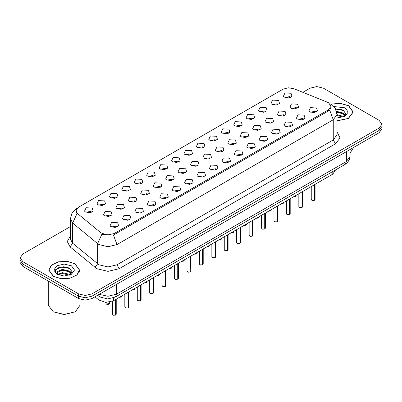 <?xml version="1.0" encoding="UTF-8"?>
<svg xmlns="http://www.w3.org/2000/svg" width="402" height="402" viewBox="0 0 402 402"><rect width="100%" height="100%" fill="white"/><g stroke="black" fill="none" stroke-linecap="round" stroke-linejoin="round"><path stroke-width="0.6" d="M271.888 104.314L270.943 103.535L272.516 100.123L278.616 100.43L279.561 103.535L276.073 105.078L271.888 104.314M278.038 104.6L277.269 103.796L272.466 104.6M259.461 111.49L258.516 110.711L260.089 107.299L266.189 107.605L267.134 110.711L263.647 112.253L259.461 111.49M265.606 111.776L264.843 110.972L260.039 111.776M247.029 118.665L246.084 117.886L247.662 114.475L253.762 114.781L254.707 117.886L251.22 119.429L247.029 118.665M253.18 118.947L252.416 118.148L247.612 118.947M234.602 125.841L233.657 125.062L235.235 121.645L241.336 121.952L242.275 125.062L238.793 126.605L234.602 125.841M240.753 126.122L239.989 125.323L235.185 126.122M222.175 133.012L221.231 132.238L222.808 128.821L228.904 129.127L229.849 132.238L226.361 133.776L222.175 133.012M228.326 133.298L227.562 132.494L222.753 133.298M209.749 140.187L208.804 139.414L210.382 135.997L216.477 136.303L217.422 139.414L213.934 140.951L209.749 140.187M215.899 140.474L215.13 139.67L210.326 140.474M197.322 147.363L196.377 146.589L197.955 143.172L204.05 143.479L204.995 146.589L201.508 148.127L197.322 147.363M203.472 147.65L202.703 146.846L197.9 147.65M184.895 154.539L183.95 153.76L185.523 150.348L191.623 150.655L192.568 153.76L189.081 155.303L184.895 154.539M191.045 154.825L190.277 154.021L185.473 154.825M172.468 161.715L171.523 160.936L173.096 157.524L179.197 157.83L180.141 160.936L176.654 162.478L172.468 161.715M178.619 162.001L177.85 161.197L173.046 162.001M160.036 168.89L159.097 168.111L160.669 164.699L166.77 165.006L167.714 168.111L164.227 169.654L160.036 168.89M166.187 169.172L165.423 168.373L160.619 169.172M147.609 176.066L146.665 175.287L148.243 171.87L154.343 172.177L155.288 175.287L151.8 176.825L147.609 176.066M153.76 176.347L152.996 175.543L148.192 176.347M135.183 183.237L134.238 182.463L135.816 179.046L141.911 179.352L142.856 182.463L139.368 184L135.183 183.237M141.333 183.523L140.569 182.719L135.765 183.523M122.756 190.412L121.811 189.638L123.389 186.221L129.484 186.528L130.429 189.638L126.942 191.176L122.756 190.412M128.906 190.699L128.137 189.895L123.334 190.699M110.329 197.588L109.384 196.809L110.962 193.397L117.057 193.704L118.002 196.809L114.515 198.352L110.329 197.588M116.479 197.874L115.711 197.07L110.907 197.874M97.902 204.764L96.957 203.985L98.535 200.573L104.631 200.879L105.575 203.985L102.088 205.528L97.902 204.764M104.053 205.05L103.284 204.246L98.48 205.05M85.475 211.939L84.531 211.161L86.103 207.749L92.204 208.055L93.148 211.161L89.661 212.703L85.475 211.939M91.626 212.226L90.857 211.422L86.053 212.226M284.314 97.138L283.37 96.364L284.948 92.947L291.043 93.254L291.988 96.364L288.5 97.902L284.314 97.138M290.465 97.425L289.696 96.621L284.892 97.425M278.415 115.258L277.47 114.48L279.043 111.068L285.144 111.374L286.088 114.48L282.601 116.022L278.415 115.258M284.566 115.545L283.797 114.741L278.993 115.545M265.988 122.434L265.044 121.655L266.616 118.243L272.717 118.55L273.661 121.655L270.174 123.198L265.988 122.434M272.139 122.716L271.37 121.917L266.566 122.716M253.556 129.61L252.617 128.831L254.19 125.414L260.29 125.72L261.235 128.831L257.747 130.374L253.556 129.61M259.707 129.891L258.943 129.092L254.139 129.891M241.13 136.78L240.185 136.007L241.763 132.59L247.863 132.896L248.808 136.007L245.32 137.544L241.13 136.78M247.28 137.067L246.516 136.263L241.713 137.067M228.703 143.956L227.758 143.182L229.336 139.765L235.431 140.072L236.376 143.182L232.889 144.72L228.703 143.956M234.853 144.243L234.09 143.439L229.286 144.243M216.276 151.132L215.331 150.358L216.909 146.941L223.004 147.248L223.949 150.358L220.462 151.896L216.276 151.132M222.427 151.418L221.658 150.614L216.854 151.418M203.849 158.308L202.904 157.529L204.482 154.117L210.578 154.423L211.522 157.529L208.035 159.071L203.849 158.308M210 158.594L209.231 157.79L204.427 158.594M191.422 165.483L190.478 164.704L192.055 161.292L198.151 161.599L199.096 164.704L195.608 166.247L191.422 165.483M197.573 165.77L196.804 164.966L192 165.77M178.996 172.659L178.051 171.88L179.624 168.468L185.724 168.775L186.669 171.88L183.181 173.423L178.996 172.659M185.146 172.94L184.377 172.141L179.573 172.94M166.569 179.835L165.624 179.056L167.197 175.639L173.297 175.945L174.242 179.056L170.755 180.598L166.569 179.835M172.714 180.116L171.95 179.317L167.147 180.116M154.137 187.005L153.192 186.232L154.77 182.815L160.87 183.121L161.815 186.232L158.328 187.769L154.137 187.005M160.287 187.292L159.524 186.488L154.72 187.292M141.71 194.181L140.765 193.407L142.343 189.99L148.444 190.297L149.383 193.407L145.896 194.945L141.71 194.181M147.861 194.467L147.097 193.663L142.293 194.467M129.283 201.357L128.338 200.578L129.916 197.166L136.012 197.472L136.956 200.578L133.469 202.121L129.283 201.357M135.434 201.643L134.67 200.839L129.861 201.643M116.856 208.532L115.912 207.754L117.49 204.342L123.585 204.648L124.53 207.754L121.042 209.296L116.856 208.532M123.007 208.819L122.238 208.015L117.434 208.819M104.43 215.708L103.485 214.929L105.063 211.517L111.158 211.824L112.103 214.929L108.615 216.472L104.43 215.708M110.58 215.995L109.811 215.191L105.007 215.995M290.842 108.083L289.897 107.304L291.475 103.892L297.57 104.198L298.515 107.304L295.028 108.847L290.842 108.083M296.993 108.369L296.224 107.565L291.42 108.369M297.369 119.027L296.425 118.248L298.003 114.836L304.098 115.143L305.043 118.248L301.555 119.791L297.369 119.027M303.52 119.314L302.751 118.51L297.947 119.314M284.943 126.203L283.998 125.424L285.576 122.012L291.671 122.319L292.616 125.424L289.128 126.967L284.943 126.203M291.093 126.484L290.324 125.685L285.52 126.484M272.516 133.379L271.571 132.6L273.144 129.183L279.244 129.489L280.189 132.6L276.702 134.142L272.516 133.379M278.666 133.66L277.898 132.861L273.094 133.66M260.089 140.549L259.144 139.775L260.717 136.358L266.817 136.665L267.762 139.775L264.275 141.313L260.089 140.549M266.235 140.836L265.471 140.032L260.667 140.836M247.657 147.725L246.712 146.951L248.29 143.534L254.391 143.841L255.335 146.951L251.848 148.489L247.657 147.725M253.808 148.011L253.044 147.207L248.24 148.011M235.23 154.901L234.286 154.127L235.863 150.71L241.964 151.016L242.903 154.127L239.416 155.664L235.23 154.901M241.381 155.187L240.617 154.383L235.813 155.187M222.803 162.076L221.859 161.297L223.437 157.885L229.532 158.192L230.477 161.297L226.989 162.84L222.803 162.076M228.954 162.363L228.19 161.559L223.381 162.363M210.377 169.252L209.432 168.473L211.01 165.061L217.105 165.368L218.05 168.473L214.562 170.016L210.377 169.252M216.527 169.538L215.758 168.734L210.955 169.538M197.95 176.428L197.005 175.649L198.583 172.237L204.678 172.543L205.623 175.649L202.136 177.192L197.95 176.428M204.1 176.709L203.332 175.91L198.528 176.709M185.523 183.603L184.578 182.825L186.151 179.408L192.251 179.714L193.196 182.825L189.709 184.367L185.523 183.603M191.674 183.885L190.905 183.086L186.101 183.885M173.096 190.774L172.151 190L173.724 186.583L179.825 186.89L180.769 190L177.282 191.538L173.096 190.774M179.247 191.061L178.478 190.257L173.674 191.061M160.664 197.95L159.725 197.176L161.297 193.759L167.398 194.065L168.343 197.176L164.855 198.714L160.664 197.95M166.815 198.236L166.051 197.432L161.247 198.236M148.237 205.126L147.293 204.352L148.871 200.935L154.971 201.241L155.916 204.352L152.428 205.889L148.237 205.126M154.388 205.412L153.624 204.608L148.82 205.412M135.811 212.301L134.866 211.522L136.444 208.11L142.539 208.417L143.484 211.522L139.996 213.065L135.811 212.301M141.961 212.588L141.197 211.784L136.394 212.588M123.384 219.477L122.439 218.698L124.017 215.286L130.112 215.593L131.057 218.698L127.57 220.241L123.384 219.477M129.534 219.763L128.766 218.959L123.962 219.763M110.957 226.653L110.012 225.874L111.59 222.462L117.685 222.763L118.63 225.874L115.143 227.416L110.957 226.653M117.108 226.934L116.339 226.135L111.535 226.934M309.796 111.851L308.852 111.073L310.429 107.661L316.525 107.967L317.469 111.073L313.982 112.615L309.796 111.851M315.947 112.138L315.178 111.334L310.374 112.138M327.384 102.219L328.529 102.771L331.037 106.269L328.529 109.766L114.073 233.582L107.274 235.009L101.002 232.919L77.536 213.573L75.988 210.733L78.496 207.236L282.902 89.224L288.214 87.797L293.872 88.671L327.384 102.219M335.575 169.88L332.786 174.136L113.404 300.796L105.847 302.384L98.882 300.063L94.947 296.817M336.956 120.901L348.398 118.495L353.222 112.032L348.715 105.751L340.162 103.254L330.705 104.163M75.043 263.757L67.164 261.325L58.275 261.833L51.371 265.104L48.778 270.038L53.285 276.32L61.159 278.752L70.048 278.244L76.958 274.973L79.551 270.038L75.043 263.757M331.374 106.892L329.695 110.113L328.866 110.721L114.409 234.537L113.449 234.964L102.887 234.577L101.962 234.13L97.626 243.612L72.682 223.045L70.385 218.839L70.385 239.044L72.682 243.245L99.043 264.792L108.017 266.938L116.992 264.792L333.238 139.941L336.956 134.765L336.956 114.56L333.238 119.741L329.695 110.113M70.385 226.557L22.889 253.979L20.1 257.863L20.1 262.526L22.889 266.41L78.521 298.53L78.521 296.199L85.249 297.807L91.978 296.199L379.111 130.424L381.9 126.54L379.111 130.424L91.978 296.199L85.249 297.807L78.521 296.199L22.889 264.079L78.521 296.199L78.521 293.867L85.249 295.475L91.978 293.867L379.111 128.092L381.9 124.208L379.111 120.324L323.479 88.204L316.751 86.596L310.022 88.204L302.892 92.319M20.1 260.194L22.889 264.079L20.1 260.194M336.956 131.861L340.087 138.002L335.484 143.831L119.233 268.677L108.017 271.36L96.802 268.677L70.079 246.888L72.682 243.245L72.682 223.045L76.988 213.593L75.767 210.99L76.41 209.196M20.1 257.863L22.889 261.747L78.521 293.867M68.591 267.832L67.642 267.657M342.263 109.831L341.313 109.651M78.521 298.53L85.249 300.138L91.978 298.53L379.111 132.755L381.9 128.871L381.9 124.208M314.449 200.291L312.269 200.477L311.259 199.482L311.816 200.256L314.449 200.291L314.449 184.724M314.434 200.322L311.862 200.281M314.449 200.211L314.565 184.659M302.018 207.467L299.842 207.653L298.832 206.658L299.389 207.432L302.018 207.467L302.018 191.9M302.008 207.497L299.435 207.457M302.018 207.387L302.138 191.834M289.591 214.643L287.415 214.824L286.405 213.829L286.963 214.608L289.591 214.643L289.591 199.075M289.581 214.668L287.008 214.633M289.591 214.562L289.711 199.005M277.164 221.814L274.988 221.999L273.978 221.005L274.531 221.783L277.164 221.814L277.164 206.251M277.154 221.844L274.576 221.809M277.164 221.738L277.285 206.181M264.737 228.989L262.556 229.175L261.546 228.18L262.104 228.959L264.737 228.989L264.737 213.427M264.722 229.019L262.149 228.984M264.737 228.914L264.853 213.356M336.956 120.811L348.288 118.429L353.067 112.032L348.604 105.816L340.162 103.344L330.826 104.229M350.077 153.087L353.695 147.428M336.956 117.892L338.524 117.992M336.956 114.6L342.906 116.263L343.745 116.937M336.956 115.424L343.062 117.188M336.494 111.319L342.906 112.972L344.966 115.816M336.7 112.138L342.906 113.796L344.805 116.032M336.956 117.982L345.152 116.258L348.182 112.032L345.152 107.811L333.771 106.54M343.991 116.836L345.614 113.65L343.564 110.565L335.429 108.791M335.595 109.093L343.424 110.47M336.74 112.324L341.132 112.887M344.258 114.223L345.388 115.052M336.956 115.61L341.132 116.178M343.398 113.334L345.494 114.736M53.396 276.254L61.194 278.661L69.988 278.159L76.822 274.923L79.39 270.038L74.933 263.823L67.134 261.416L58.335 261.918L51.501 265.154L48.933 270.038L53.396 276.254M75.38 311.741L64.164 314.575L52.948 311.741L64.164 314.424L75.38 311.741L80.023 305.264L80.023 299.239M62.431 275.928L64.848 275.998M57.687 274.41L62.305 272.646L69.234 274.264L70.074 274.938M58.114 274.852L62.305 273.471L69.385 275.194M57.762 274.727L57.019 272.993L58.174 274.908M57.019 272.993L57.235 271.737L62.305 269.355L69.234 270.978L71.295 273.822M57.039 273.094L57.235 272.556L62.305 270.179L69.234 271.797L71.134 274.038M70.315 274.837L71.938 271.657L69.888 268.566L63.918 266.732L57.818 267.868L55.114 271.079L57.215 274.466M71.476 265.817L64.164 264.064L56.848 265.817L53.818 270.038L56.848 274.259L64.164 276.008L71.476 274.259L74.506 270.038L71.476 265.817M48.3 281.083L48.3 305.264L53.396 312.002M55.667 269.606L61.742 267.114L69.747 268.476M59.461 270.817L61.742 270.4L67.456 270.893M70.586 272.229L71.717 273.058M59.461 274.104L61.742 273.692L67.456 274.184M69.727 271.34L71.822 272.742M252.31 236.165L250.129 236.351L249.119 235.356L249.677 236.135L252.31 236.165L252.31 220.597M252.295 236.195L249.722 236.16M252.31 236.09L252.426 220.532M239.883 243.341L237.703 243.527L236.693 242.532L237.25 243.305L239.883 243.341L239.883 227.773M239.868 243.371L237.296 243.336M239.883 243.26L239.999 227.708M227.457 250.516L225.276 250.702L224.266 249.707L224.824 250.481L227.457 250.516L227.457 234.949M227.442 250.546L224.869 250.506M227.457 250.436L227.572 234.884M215.03 257.692L212.849 257.878L211.839 256.878L212.397 257.657L215.03 257.692L215.03 242.125M215.015 257.722L212.442 257.682M215.03 257.612L215.145 242.054M202.598 264.868L200.422 265.049L199.412 264.054L199.97 264.833L202.598 264.868L202.598 249.3M202.588 264.893L200.015 264.858M202.598 264.787L202.719 249.23M190.171 272.038L187.995 272.224L186.985 271.229L187.543 272.008L190.171 272.038L190.171 256.476M190.161 272.069L187.583 272.033M190.171 271.963L190.292 256.406M177.744 279.214L175.568 279.4L174.553 278.405L175.111 279.184L177.744 279.214L177.744 263.652M177.734 279.244L175.156 279.209M177.744 279.139L177.865 263.581M165.317 286.39L163.137 286.576L162.127 285.581L162.684 286.36L165.317 286.39L165.317 270.822M165.302 286.42L162.73 286.385M165.317 286.314L165.433 270.757M152.891 293.566L150.71 293.751L149.7 292.756L150.258 293.53L152.891 293.566L152.891 277.998M152.876 293.596L150.303 293.56M152.891 293.485L153.006 277.933M140.464 300.741L138.283 300.927L137.273 299.932L137.831 300.706L140.464 300.741L140.464 285.174M140.449 300.771L137.876 300.731M140.464 300.661L140.579 285.108M128.037 307.917L125.856 308.103L124.846 307.103L125.404 307.882L128.037 307.917L128.037 292.349M128.022 307.942L125.449 307.907M128.037 307.837L128.153 292.279M115.605 315.093L113.429 315.274L112.419 314.279L112.977 315.057L115.605 315.093L115.605 299.525M115.595 315.118L113.022 315.083M115.605 315.012L115.726 299.455M114.073 233.582L114.073 234.713M328.529 109.766L328.529 110.917M332.786 171.493L332.786 174.136M98.882 296.284L98.882 300.063M113.404 297.942L113.404 300.796M119.233 268.677L116.992 264.792L116.992 244.587L108.017 246.733L99.043 244.587L97.626 243.612L97.626 263.812L95.023 267.456M113.449 234.964L116.992 244.587L333.238 119.741L333.238 139.941L335.484 143.831M77.149 208.251L76.4 208.578L72.043 212.849L70.385 218.839M70.079 246.888L67.214 241.486L70.385 236.14M91.978 293.867L91.978 298.53M379.111 128.092L379.111 132.755M22.889 261.747L22.889 266.41M99.168 294.38L107.997 296.269L116.655 294.128L346.363 161.509L350.077 156.328L349.695 158.84L347.619 162.383L345.047 164.413L115.339 297.033L116.655 294.128L116.655 284.284M346.363 151.665L346.363 161.509L345.047 164.413M97.792 295.174L98.45 295.942L97.631 295.269M314.565 200.221L315.062 199.482L315.062 184.367M293.611 196.754L296.108 195.714L295.636 196.457L293.576 196.774M295.53 196.503L293.591 196.764M302.138 207.397L302.636 206.658L302.636 191.543M289.711 214.573L290.209 213.829L290.209 198.719M277.285 221.748L277.782 221.005L277.782 205.894M264.853 228.924L265.355 228.18L265.355 213.07M283.103 203.678L281.184 203.93L283.681 202.889L282.691 203.874L281.149 203.95M268.752 211.105L271.255 210.06L270.782 210.809L268.722 211.125M270.677 210.854L268.737 211.115M256.325 218.281L258.828 217.236L258.355 217.979L256.295 218.301M258.245 218.025L256.31 218.291M341.017 109.344L338.69 109.128M67.345 267.35L65.013 267.134M252.426 236.1L252.928 235.356L252.928 220.241M239.999 243.275L240.502 242.532L240.502 227.416M227.572 250.446L228.075 249.707L228.075 234.592M243.898 225.457L246.401 224.411L245.929 225.155L243.868 225.477M245.818 225.2L243.883 225.467M231.472 232.632L233.974 231.587L232.979 232.577L231.436 232.647M233.391 232.376L231.457 232.642M219.045 239.803L221.542 238.763L221.075 239.507L219.01 239.823M220.964 239.552L219.03 239.813M215.145 257.622L215.643 256.878L215.643 241.768M202.719 264.797L203.216 264.054L203.216 248.944M190.292 271.973L190.789 271.229L190.789 256.119M177.865 279.149L178.362 278.405L178.362 263.295M165.433 286.324L165.936 285.581L165.936 270.466M206.618 246.979L209.115 245.939L208.648 246.682L206.583 246.999M208.537 246.727L206.598 246.989M194.191 254.154L196.689 253.109L195.699 254.099L194.156 254.175L196.111 253.903M181.764 261.33L184.262 260.285L183.789 261.029L181.729 261.35M183.684 261.079L181.744 261.34M169.332 268.506L171.835 267.461L171.363 268.204L169.302 268.526M171.252 268.25L169.317 268.516M156.906 275.682L159.408 274.636L158.418 275.626L156.875 275.702L158.825 275.425M153.006 293.495L153.509 292.756L153.509 277.641M140.579 300.671L141.082 299.932L141.082 284.817M128.153 307.847L128.65 307.103L128.65 291.993M115.726 315.022L116.223 314.279L116.223 299.168M146.398 282.601L144.479 282.857L146.981 281.812L145.986 282.802L144.444 282.872M132.052 290.028L134.554 288.988L134.082 289.731L132.017 290.048M133.972 289.777L132.037 290.038M121.545 296.952L119.625 297.204L122.123 296.163L121.133 297.148L119.59 297.224M106.45 304.113L109.696 303.334L109.223 304.083L107.801 304.46L106.46 304.143L105.892 303.334L106.45 304.113M109.118 304.128L106.495 304.138M75.988 210.733L75.988 212.1M331.037 106.269L331.037 108.349M336.956 114.56L335.298 108.565L330.936 104.294L329.806 103.716M77.445 207.975L76.4 208.578M115.339 297.033L107.681 298.957L100.023 297.033L98.45 295.942M350.077 156.328L350.077 149.519M311.259 199.482L311.259 186.568M315.062 199.482L314.55 200.251M296.108 195.714L296.108 195.312M298.832 206.658L298.832 193.739M302.636 206.658L302.123 207.427M286.405 213.829L286.405 200.915M290.209 213.829L289.696 214.603M273.978 221.005L273.978 208.09M277.782 221.005L277.269 221.778M261.546 228.18L261.546 215.266M265.355 228.18L264.843 228.954M283.681 202.889L283.681 202.487M271.255 210.06L271.255 209.663M258.828 217.236L258.828 216.839M353.067 113.304L353.067 112.032M79.39 271.31L79.39 270.038M48.933 271.31L48.933 270.038M249.119 235.356L249.119 222.442M252.928 235.356L252.416 236.125M236.693 242.532L236.693 229.617M240.502 242.532L239.989 243.3M224.266 249.707L224.266 236.793M228.075 249.707L227.557 250.476M246.401 224.411L246.401 224.009M233.974 231.587L233.974 231.185M221.542 238.763L221.542 238.361M211.839 256.878L211.839 243.964M215.643 256.878L215.13 257.652M199.412 264.054L199.412 251.139M203.216 264.054L202.703 264.828M186.985 271.229L186.985 258.315M190.789 271.229L190.277 272.003M174.553 278.405L174.553 265.491M178.362 278.405L177.85 279.179M162.127 285.581L162.127 272.667M165.936 285.581L165.423 286.35M209.115 245.939L209.115 245.537M196.689 253.109L196.689 252.712M184.262 260.285L184.262 259.888M171.835 267.461L171.835 267.064M159.408 274.636L159.408 274.234M149.7 292.756L149.7 279.842M153.509 292.756L152.996 293.525M137.273 299.932L137.273 287.018M141.082 299.932L140.569 300.701M124.846 307.103L124.846 294.189M128.65 307.103L128.137 307.877M112.419 314.279L112.419 301.294M116.223 314.279L115.711 315.052M146.981 281.812L146.981 281.41M134.554 288.988L134.554 288.586M122.123 296.163L122.123 295.761M109.696 303.334L109.696 302.118M105.892 303.334L105.892 302.384"/></g></svg>
